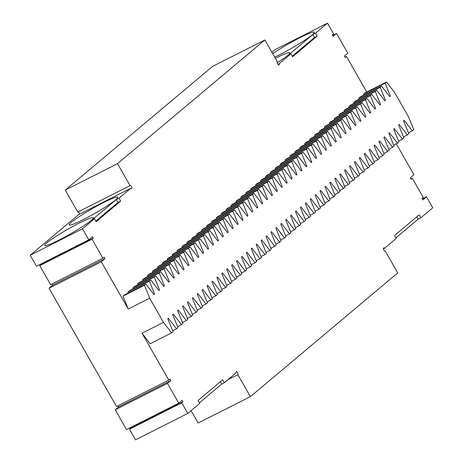 <?xml version="1.0" encoding="UTF-8"?>
<svg xmlns="http://www.w3.org/2000/svg" width="463" height="463" viewBox="0 0 463 463"><rect width="100%" height="100%" fill="white"/><g stroke="black" fill="none" stroke-linecap="round" stroke-linejoin="round"><path stroke-width="0.69" d="M117.521 163.659L264.871 39.951L212.604 66.377L65.254 190.085L77.79 212.06L130.057 185.64L117.521 163.659L65.254 190.085M271.926 52.325L275.201 49.576L327.468 23.15L315.494 33.203L312.814 34.557L288.258 55.172L290.938 53.818L279.189 63.68A1.696 0.787 63.2 0 1 279.004 64.907A1.696 0.787 63.2 0 1 277.58 63.83A1.696 0.787 63.2 0 1 277.406 61.932L264.871 39.951M383.358 248.862L384.493 248.295A1.696 0.787 63.2 0 0 383.613 247.96A1.696 0.787 63.2 0 0 383.677 249.829A1.696 0.787 63.2 0 0 385.141 250.987A1.696 0.787 63.2 0 0 385.21 250.94L397.746 272.915L250.396 396.623L198.129 423.049L191.074 410.675M130.363 427.609L130.699 428.194L129.472 429.23L135.532 439.85L187.799 413.424L199.773 403.377L198.1 400.443L222.657 379.828L224.329 382.756L236.078 372.894A1.696 0.787 63.2 0 1 236.263 371.667A1.696 0.787 63.2 0 1 237.687 372.744A1.696 0.787 63.2 0 1 237.86 374.648L250.396 396.623M130.699 428.194L182.966 401.774L182.133 400.31L178.753 403.146L126.486 429.566L115.206 409.784L118.58 406.954L170.847 380.528L170.014 379.064L168.787 380.094L142.043 333.21L150.162 343.725L171.605 332.885L163.485 322.37L142.043 333.21M117.926 405.802L118.58 406.954M52.064 283.964L52.718 285.11L49.037 288.206L116.52 406.52L168.787 380.094M49.037 288.206L101.304 261.78L104.985 258.69L104.152 257.225L102.919 258.256L50.652 284.676L39.789 265.629L41.016 264.599L93.283 238.179L92.45 236.709L88.769 239.805L82.495 228.815L30.234 255.24L36.502 266.225L88.769 239.805M40.727 264.089L41.016 264.599M82.495 228.815L94.469 218.762L96.142 221.696L120.698 201.075L119.032 198.147L130.774 188.285L78.507 214.705L30.234 255.24M79.642 214.137A1.696 0.787 63.2 0 0 77.94 211.985M277.91 64.328L279.189 63.68M272.701 53.685A27.959 2.674 150.3 0 1 298.635 38.348A27.959 2.674 150.3 0 1 314.319 32.219A27.959 2.674 150.3 0 1 312.143 34.893A27.959 2.674 150.3 0 1 274.663 57.123M275.346 58.321A27.959 2.674 150.3 0 1 289.763 52.84A27.959 2.674 150.3 0 1 287.587 55.514A27.959 2.674 150.3 0 1 277.221 62.765M327.468 23.15L333.528 33.77L332.301 34.806L333.134 36.27L336.514 33.434L332.637 35.391M336.514 33.434L347.794 53.216L344.42 56.046L345.253 57.516L346.48 56.48L366.748 92.015M345.074 57.198L346.48 56.48M396.299 143.825L413.963 174.794L410.282 177.89L411.115 179.355L412.348 178.324L423.211 197.371L421.984 198.401L422.817 199.866L426.498 196.775L432.766 207.76L420.798 217.813L418.118 219.167L395.894 237.826M364.063 95.013L363.675 94.053L365.104 92.849L386.547 82.009L394.667 92.525L408.459 116.705L413.708 129.628L412.278 130.832L404.158 120.311L403.545 120.826L408.8 133.749L407.365 134.953L399.245 124.437L398.631 124.952L403.886 137.876L402.451 139.079L394.337 128.558L393.724 129.073L398.973 141.996L397.543 143.2L389.424 132.684L388.81 133.199L394.065 146.123L392.63 147.327L384.51 136.805L383.896 137.32L389.151 150.244L387.716 151.447L379.602 140.931L378.989 141.446L384.238 154.37L382.808 155.574L374.689 145.052L374.075 145.567L379.33 158.491L377.895 159.694L369.775 149.179L369.161 149.694L374.417 162.617L372.981 163.821L364.867 153.299L364.254 153.814L369.503 166.738L368.073 167.942L359.954 157.426L359.34 157.941L364.595 170.864L363.16 172.068L355.04 161.546L354.426 162.062L359.682 174.985L358.246 176.189L350.132 165.673L349.519 166.188L354.768 179.112L353.338 180.315L345.219 169.794L344.605 170.309L349.86 183.232L348.425 184.436L340.305 173.92L339.692 174.435L344.947 187.359L343.511 188.563L335.397 178.041L334.784 178.556L340.033 191.479L338.603 192.683L330.484 182.167L329.87 182.682L335.125 195.606L333.69 196.81L325.57 186.288L324.957 186.803L330.212 199.727L328.776 200.93L320.662 190.415L320.043 190.93L325.298 203.853L323.868 205.057L315.749 194.535L315.135 195.05L320.384 207.974L318.955 209.178L310.835 198.662L310.222 199.177L315.477 212.1L314.041 213.304L305.927 202.782L305.308 203.298L310.563 216.221L309.134 217.425L301.014 206.909L300.4 207.424L305.649 220.347L304.22 221.551L296.1 211.03L295.487 211.545L300.742 224.468L299.306 225.672L291.192 215.156L290.573 215.671L295.828 228.595L294.399 229.798L286.279 219.277L285.665 219.792L290.914 232.715L289.485 233.919L281.365 223.403L280.752 223.918L286.007 236.842L284.571 238.046L276.457 227.524L275.838 228.039L281.093 240.963L279.664 242.166L271.544 231.65L270.93 232.166L276.179 245.089L274.75 246.293L266.63 235.771L266.017 236.286L271.272 249.21L269.836 250.414L261.722 239.898L261.103 240.413L266.358 253.336L264.929 254.54L256.809 244.018L256.195 244.533L261.445 257.457L260.015 258.661L251.895 248.145L251.282 248.66L256.537 261.583L255.101 262.787L246.982 252.266L246.368 252.781L251.623 265.704L250.194 266.908L242.074 256.392L241.46 256.907L246.71 269.831L245.28 271.034L237.16 260.513L236.547 261.028L241.802 273.951L240.366 275.155L232.247 264.639L231.633 265.154L236.888 278.078L235.459 279.282L227.339 268.76L226.725 269.275L231.975 282.199L230.545 283.402L222.425 272.886L221.812 273.401L227.067 286.325L225.631 287.529L217.512 277.007L216.898 277.522L222.153 290.446L220.724 291.649L212.604 281.134L211.99 281.649L217.24 294.572L215.81 295.776L207.69 285.254L207.077 285.769L212.332 298.693L210.896 299.897L202.777 289.381L202.163 289.896L207.418 302.819L205.983 304.023L197.869 293.501L197.255 294.017L202.505 306.94L201.075 308.144L192.955 297.628L192.342 298.143L197.597 311.067L196.162 312.27L188.042 301.749L187.428 302.264L192.683 315.187L191.248 316.391L183.134 305.875L182.52 306.39L187.77 319.314L186.34 320.518L178.22 309.996L177.607 310.511L182.862 323.434L181.427 324.638L173.307 314.122L172.693 314.637L177.948 327.561L176.513 328.765L168.399 318.243L167.785 318.758L173.035 331.682L171.605 332.885M410.936 179.036L412.348 178.324M422.273 198.911L426.498 196.775M420.798 217.813L419.125 214.884L394.569 235.499L396.235 238.433L384.493 248.295M228.132 379.567L237.86 374.648M224.329 382.756L221.65 384.111L220.324 381.79M199.426 402.769L221.65 384.111M129.472 429.23L181.739 402.804L182.966 401.774M187.799 413.424L181.739 402.804M178.753 403.146L167.473 383.364L115.206 409.784M167.473 383.364L170.847 380.528M163.485 322.37L149.694 298.195L128.251 309.035L101.304 261.78M52.718 285.11L104.985 258.69M102.919 258.256L92.056 239.209L93.283 238.179M39.789 265.629L92.056 239.209M119.032 198.147L116.346 199.501L91.79 220.122L94.469 218.762M91.118 220.457A27.959 2.674 -29.7 0 0 93.294 217.784A27.959 2.674 -29.7 0 0 67.679 229.312A27.959 2.674 -29.7 0 0 44.72 245.488A27.959 2.674 -29.7 0 0 64.473 237.212A27.959 2.674 -29.7 0 0 91.118 220.457M115.681 199.842A27.959 2.674 -29.7 0 0 117.851 197.169A27.959 2.674 -29.7 0 0 92.241 208.697A27.959 2.674 -29.7 0 0 69.276 224.873A27.959 2.674 -29.7 0 0 89.029 216.597A27.959 2.674 -29.7 0 0 115.681 199.842M130.774 188.285A1.696 0.787 63.2 0 0 131.654 188.615A1.696 0.787 63.2 0 0 131.59 186.751A1.696 0.787 63.2 0 0 130.126 185.594A1.696 0.787 63.2 0 0 130.057 185.64M315.494 33.203L317.167 36.131L292.61 56.752L290.938 53.818M128.251 309.035L123.002 296.112L144.444 285.272L145.874 284.068L153.994 294.584L154.607 294.069L149.352 281.145L150.788 279.941L158.907 290.463L159.521 289.948L154.266 277.024L155.701 275.821L163.815 286.337L164.429 285.821L159.179 272.898L160.609 271.694L168.729 282.216L169.342 281.701L164.087 268.777L165.523 267.573L173.642 278.089L174.256 277.574L169.001 264.651L170.436 263.447L178.55 273.969L179.164 273.454L173.914 260.53L175.344 259.326L183.464 269.842L184.077 269.327L178.822 256.404L180.257 255.2L188.377 265.721L188.991 265.206L183.736 252.277L185.171 251.079L193.285 261.595L193.899 261.08L188.649 248.156L190.079 246.953L198.199 257.474L198.812 256.959L193.557 244.03L194.992 242.832L203.112 253.348L203.726 252.833L198.471 239.909L199.906 238.705L208.02 249.227L208.639 248.712L203.384 235.783L204.814 234.585L212.934 245.101L213.547 244.586L208.298 231.662L209.727 230.458L217.847 240.98L218.461 240.465L213.206 227.536L214.641 226.338L222.755 236.853L223.374 236.338L218.119 223.415L219.549 222.211L227.669 232.733L228.282 232.218L223.033 219.288L224.462 218.09L232.582 228.606L233.196 228.091L227.941 215.168L229.376 213.964L237.49 224.486L238.109 223.97L232.854 211.041L234.284 209.843L242.404 220.359L243.017 219.844L237.768 206.92L239.197 205.717L247.317 216.238L247.931 215.723L242.676 202.794L244.111 201.596L252.225 212.112L252.844 211.597L247.589 198.673L249.019 197.469L257.139 207.991L257.752 207.476L252.503 194.547L253.932 193.349L262.052 203.865L262.666 203.35L257.411 190.426L258.846 189.222L266.966 199.744L267.579 199.229L262.324 186.3L263.754 185.102L271.874 195.618L272.487 195.102L267.238 182.179L268.667 180.975L276.787 191.497L277.401 190.982L272.146 178.052L273.581 176.854L281.701 187.37L282.314 186.855L277.059 173.932L278.489 172.728L286.609 183.25L287.222 182.735L281.973 169.805L283.402 168.607L291.522 179.123L292.136 178.608L286.881 165.685L288.316 164.481L296.436 175.002L297.049 174.487L291.794 161.558L293.224 160.36L301.344 170.876L301.957 170.361L296.708 157.437L298.137 156.234L306.257 166.755L306.871 166.24L301.616 153.311L303.051 152.113L311.171 162.629L311.784 162.114L306.529 149.19L307.959 147.986L316.079 158.508L316.692 157.987L311.443 145.064L312.872 143.866L320.992 154.382L321.606 153.866L316.351 140.943L317.786 139.739L325.906 150.261L326.519 149.74L321.264 136.816L322.699 135.618L330.814 146.134L331.427 145.619L326.178 132.696L327.607 131.492L335.727 142.014L336.341 141.493L331.086 128.569L332.521 127.371L340.641 137.887L341.254 137.372L335.999 124.449L337.434 123.245L345.548 133.766L346.162 133.246L340.913 120.322L342.342 119.124L350.462 129.64L351.076 129.125L345.82 116.201L347.256 114.998L355.376 125.519L355.989 124.998L350.734 112.075L352.169 110.877L360.283 121.393L360.897 120.878L355.648 107.954L357.077 106.75L365.197 117.272L365.811 116.751L360.555 103.828L361.991 102.63L370.111 113.146L370.724 112.631L365.469 99.707L366.904 98.503L375.018 109.025L375.632 108.504L370.383 95.581L371.812 94.383L379.932 104.898L380.545 104.383L375.29 91.46L376.726 90.256L384.846 100.778L385.459 100.257L380.204 87.333L381.639 86.135L389.753 96.651L390.367 96.136L385.118 83.213L386.547 82.009M145.874 284.068L124.431 294.908L123.002 296.112M128.303 292.952L127.91 291.985L149.352 281.145M150.788 279.941L129.345 290.781L127.91 291.985M133.217 288.825L132.823 287.864L154.266 277.024M155.701 275.821L134.258 286.661L132.823 287.864M138.124 284.704L137.737 283.738L159.179 272.898M160.609 271.694L139.166 282.534L137.737 283.738M143.038 280.578L142.645 279.617L164.087 268.777M165.523 267.573L144.08 278.413L142.645 279.617M147.952 276.457L147.558 275.491L169.001 264.651M170.436 263.447L148.993 274.287L147.558 275.491M152.859 272.331L152.472 271.37L173.914 260.53M175.344 259.326L153.901 270.166L152.472 271.37M157.773 268.21L157.379 267.244L178.822 256.404M180.257 255.2L158.815 266.04L157.379 267.244M162.687 264.084L162.293 263.123L183.736 252.277M185.171 251.079L163.728 261.919L162.293 263.123M167.6 259.963L167.207 258.996L188.649 248.156M190.079 246.953L168.636 257.793L167.207 258.996M172.508 255.836L172.114 254.876L193.557 244.03M194.992 242.832L173.55 253.672L172.114 254.876M177.422 251.716L177.028 250.749L198.471 239.909M199.906 238.705L178.463 249.545L177.028 250.749M182.335 247.589L181.942 246.629L203.384 235.783M204.814 234.585L183.371 245.425L181.942 246.629M187.243 243.469L186.849 242.502L208.298 231.662M209.727 230.458L188.285 241.298L186.849 242.502M192.157 239.342L191.763 238.381L213.206 227.536M214.641 226.338L193.198 237.178L191.763 238.381M197.07 235.221L196.677 234.255L218.119 223.415M219.549 222.211L198.106 233.051L196.677 234.255M201.978 231.095L201.59 230.134L223.033 219.288M224.462 218.09L203.02 228.93L201.59 230.134M206.892 226.974L206.498 226.008L227.941 215.168M229.376 213.964L207.933 224.804L206.498 226.008M211.805 222.848L211.412 221.887L232.854 211.041M234.284 209.843L212.841 220.683L211.412 221.887M216.713 218.727L216.325 217.76L237.768 206.92M239.197 205.717L217.755 216.557L216.325 217.76M221.627 214.601L221.233 213.64L242.676 202.794M244.111 201.596L222.668 212.436L221.233 213.64M226.54 210.48L226.147 209.513L247.589 198.673M249.019 197.469L227.576 208.309L226.147 209.513M231.448 206.353L231.06 205.393L252.503 194.547M253.932 193.349L232.49 204.189L231.06 205.393M236.361 202.233L235.968 201.266L257.411 190.426M258.846 189.222L237.403 200.062L235.968 201.266M241.275 198.106L240.882 197.14L262.324 186.3M263.754 185.102L242.311 195.942L240.882 197.14M246.183 193.985L245.795 193.019L267.238 182.179M268.667 180.975L247.225 191.815L245.795 193.019M251.096 189.859L250.703 188.892L272.146 178.052M273.581 176.854L252.138 187.694L250.703 188.892M256.01 185.738L255.617 184.772L277.059 173.932M278.489 172.728L257.046 183.568L255.617 184.772M260.918 181.612L260.53 180.645L281.973 169.805M283.402 168.607L261.96 179.447L260.53 180.645M265.831 177.491L265.438 176.525L286.881 165.685M288.316 164.481L266.873 175.321L265.438 176.525M270.745 173.365L270.351 172.398L291.794 161.558M293.224 160.36L271.781 171.2L270.351 172.398M275.653 169.244L275.265 168.277L296.708 157.437M298.137 156.234L276.695 167.074L275.265 168.277M280.566 165.117L280.173 164.151L301.616 153.311M303.051 152.113L281.608 162.953L280.173 164.151M285.48 160.997L285.086 160.03L306.529 149.19M307.959 147.986L286.516 158.826L285.086 160.03M290.388 156.87L290 155.904L311.443 145.064M312.872 143.866L291.43 154.706L290 155.904M295.301 152.749L294.908 151.783L316.351 140.943M317.786 139.739L296.343 150.579L294.908 151.783M300.215 148.623L299.821 147.656L321.264 136.816M322.699 135.618L301.251 146.458L299.821 147.656M305.123 144.502L304.735 143.536L326.178 132.696M327.607 131.492L306.165 142.332L304.735 143.536M310.036 140.376L309.643 139.409L331.086 128.569M332.521 127.371L311.078 138.211L309.643 139.409M314.95 136.249L314.556 135.289L335.999 124.449M337.434 123.245L315.992 134.085L314.556 135.289M319.858 132.129L319.47 131.162L340.913 120.322M342.342 119.124L320.9 129.964L319.47 131.162M324.771 128.002L324.378 127.041L345.82 116.201M347.256 114.998L325.813 125.838L324.378 127.041M329.685 123.881L329.291 122.915L350.734 112.075M352.169 110.877L330.727 121.717L329.291 122.915M334.593 119.755L334.205 118.794L355.648 107.954M357.077 106.75L335.634 117.59L334.205 118.794M339.506 115.634L339.113 114.668L360.555 103.828M361.991 102.63L340.548 113.47L339.113 114.668M344.42 111.508L344.026 110.547L365.469 99.707M366.904 98.503L345.462 109.343L344.026 110.547M349.328 107.387L348.94 106.421L370.383 95.581M371.812 94.383L350.369 105.223L348.94 106.421M354.241 103.261L353.848 102.3L375.29 91.46M376.726 90.256L355.283 101.096L353.848 102.3M359.155 99.14L358.761 98.173L380.204 87.333M381.639 86.135L360.197 96.975L358.761 98.173M312.814 34.557L314.487 37.486L292.263 56.145M317.167 36.131L314.487 37.486M416.793 216.84L418.118 219.167M95.795 221.088L118.019 202.429L116.346 199.501M120.698 201.075L118.019 202.429M363.675 94.053L385.118 83.213M389.643 96.507L390.367 96.136M384.73 100.627L385.459 100.257M379.816 104.754L380.545 104.383M374.908 108.874L375.632 108.504M369.995 113.001L370.724 112.631M365.081 117.122L365.811 116.751M360.173 121.248L360.897 120.878M355.26 125.369L355.989 124.998M350.346 129.495L351.076 129.125M345.439 133.616L346.162 133.246M340.525 137.743L341.254 137.372M335.611 141.863L336.341 141.493M330.704 145.99L331.427 145.619M325.79 150.11L326.519 149.74M320.876 154.237L321.606 153.866M315.969 158.358L316.692 157.987M311.055 162.484L311.784 162.114M306.141 166.605L306.871 166.24M301.234 170.731L301.957 170.361M296.32 174.852L297.049 174.487M291.406 178.978L292.136 178.608M286.499 183.099L287.222 182.735M281.585 187.226L282.314 186.855M276.671 191.346L277.401 190.982M271.764 195.473L272.487 195.102M266.85 199.594L267.579 199.229M261.936 203.72L262.666 203.35M257.023 207.841L257.752 207.476M252.115 211.967L252.844 211.597M247.201 216.088L247.931 215.723M242.288 220.214L243.017 219.844M237.38 224.335L238.109 223.97M232.467 228.462L233.196 228.091M227.553 232.582L228.282 232.218M222.645 236.709L223.374 236.338M217.732 240.829L218.461 240.465M212.818 244.956L213.547 244.586M207.91 249.077L208.639 248.712M202.997 253.203L203.726 252.833M198.083 257.324L198.812 256.959M193.175 261.45L193.899 261.08M188.262 265.571L188.991 265.206M183.348 269.697L184.077 269.327M178.44 273.818L179.164 273.454M173.527 277.945L174.256 277.574M168.613 282.065L169.342 281.701M163.705 286.192L164.429 285.821M158.792 290.313L159.521 289.948M153.878 294.439L154.607 294.069M149.694 298.195L144.444 285.272M172.647 330.721L176.513 328.765M177.555 326.594L181.427 324.638M182.468 322.474L186.34 320.518M187.382 318.347L191.248 316.391M192.29 314.227L196.162 312.27M197.203 310.1L201.075 308.144M202.117 305.979L205.983 304.023M207.025 301.853L210.896 299.897M211.938 297.732L215.81 295.776M216.852 293.606L220.724 291.649M221.76 289.485L225.631 287.529M226.673 285.358L230.545 283.402M231.587 281.238L235.459 279.282M236.495 277.111L240.366 275.155M241.408 272.991L245.28 271.034M246.322 268.864L250.194 266.908M251.23 264.743L255.101 262.787M256.143 260.617L260.015 258.661M261.057 256.496L264.929 254.54M265.965 252.37L269.836 250.414M270.878 248.249L274.75 246.293M275.792 244.123L279.664 242.166M280.7 240.002L284.571 238.046M285.613 235.875L289.485 233.919M290.527 231.755L294.399 229.798M295.435 227.628L299.306 225.672M300.348 223.507L304.22 221.551M305.262 219.381L309.134 217.425M310.169 215.26L314.041 213.304M315.083 211.134L318.955 209.178M319.997 207.013L323.868 205.057M324.904 202.887L328.776 200.93M329.818 198.766L333.69 196.81M334.732 194.639L338.603 192.683M339.639 190.519L343.511 188.563M344.553 186.392L348.425 184.436M349.467 182.272L353.338 180.315M354.38 178.145L358.246 176.189M359.288 174.024L363.16 172.068M364.202 169.898L368.073 167.942M369.115 165.777L372.981 163.821M374.023 161.651L377.895 159.694M378.937 157.53L382.808 155.574M383.85 153.403L387.716 151.447M388.758 149.283L392.63 147.327M393.672 145.156L397.543 143.2M398.585 141.036L402.451 139.079M403.493 136.909L407.365 134.953M408.407 132.788L412.278 130.832"/></g></svg>
